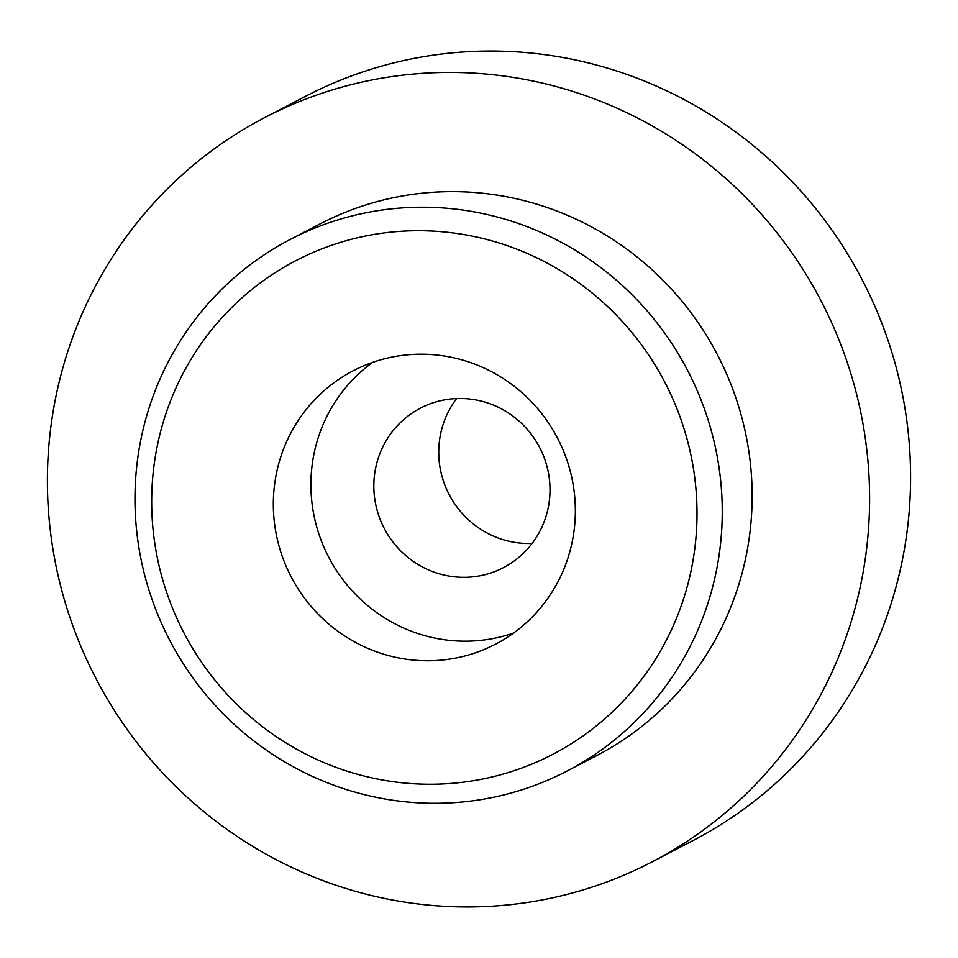 <?xml version="1.0" encoding="UTF-8"?>
<svg xmlns="http://www.w3.org/2000/svg" width="958" height="958" viewBox="0 0 958 958"><rect width="100%" height="100%" fill="white"/><g stroke="black" fill="none" stroke-linecap="round" stroke-linejoin="round"><path stroke-width="1.44" d="M549.7 497.37A89.896 87.597 -117.5 0 0 510.363 414.287A89.896 87.597 -117.5 0 0 420.37 408.18A89.896 87.597 -117.5 0 0 374.147 478.425A89.896 87.597 -117.5 0 0 413.473 561.52A89.896 87.597 -117.5 0 0 503.465 567.627A89.896 87.597 -117.5 0 0 549.7 497.37M456.631 398.552A89.896 87.597 -117.5 0 0 439.051 444.608A89.896 87.597 -117.5 0 0 532.121 543.426M574.812 523.715A154.118 150.167 -117.5 0 0 507.393 381.284A154.118 150.167 -117.5 0 0 353.119 370.806A154.118 150.167 -117.5 0 0 273.868 491.238A154.118 150.167 -117.5 0 0 341.299 633.681A154.118 150.167 -117.5 0 0 495.561 644.159A154.118 150.167 -117.5 0 0 574.812 523.715M372.626 362.387A154.118 150.167 -117.5 0 0 311.446 471.659A154.118 150.167 -117.5 0 0 513.644 632.999M567.1 771.01L596.99 755.431A299.674 291.986 -117.5 0 0 751.096 521.248A299.674 291.986 -117.5 0 0 619.982 244.29A299.674 291.986 -117.5 0 0 320.02 223.933L290.13 239.5A299.674 291.986 62.5 0 1 590.092 259.869A299.674 291.986 62.5 0 1 721.206 536.827A299.674 291.986 62.5 0 1 567.1 771.01A299.674 291.986 62.5 0 1 267.126 750.641A299.674 291.986 62.5 0 1 136.024 473.683A299.674 291.986 62.5 0 1 290.13 239.5M652.386 861.733L693.376 840.37A419.532 408.779 -117.5 0 0 909.118 512.518A419.532 408.779 -117.5 0 0 725.577 124.779A419.532 408.779 -117.5 0 0 305.614 96.267L264.624 117.63A419.532 408.779 -117.5 0 0 48.882 445.482A419.532 408.779 -117.5 0 0 232.423 833.22A419.532 408.779 -117.5 0 0 652.386 861.733A419.532 408.779 -117.5 0 0 868.128 533.881A419.532 408.779 -117.5 0 0 684.575 146.143A419.532 408.779 -117.5 0 0 264.624 117.63M696.035 536.803A278.263 271.138 -117.5 0 0 447.458 232.279A278.263 271.138 -117.5 0 0 152.657 478.162A278.263 271.138 -117.5 0 0 401.234 782.686A278.263 271.138 -117.5 0 0 696.035 536.803"/></g></svg>
